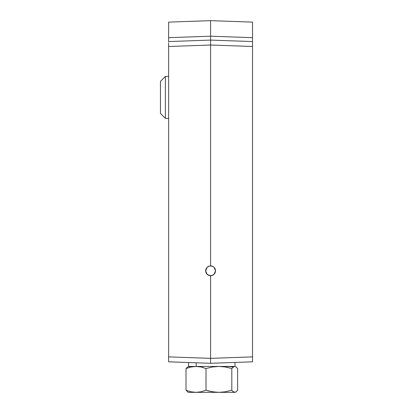 <?xml version="1.0" encoding="UTF-8"?>
<svg xmlns="http://www.w3.org/2000/svg" width="413" height="413" viewBox="0 0 413 413"><rect width="100%" height="100%" fill="white"/><g stroke="black" fill="none" stroke-linecap="round" stroke-linejoin="round"><path stroke-width="0.62" d="M205.989 272.632L205.638 270.794L205.994 268.94L205.638 270.794L207.083 267.304L208.673 266.235M205.762 269.674L205.695 270.03M252.529 270.386L252.529 273.876M214.523 273.752L214.301 274.025M215.204 269.08L215.509 270.794L215.271 272.296M206.469 268.052L207.047 267.335M207.424 266.989L207.806 266.705M208.642 266.246L210.573 265.853L212.463 266.23L209.659 265.941M214.378 267.645L215.127 268.894L214.048 267.288L211.606 265.967M210.522 265.858L212.432 266.22L214.063 267.304L212.463 266.23L214.063 267.304L215.509 270.794L215.318 269.436L215.416 271.754L214.063 274.284L212.463 275.352L210.553 275.729M215.137 272.668L215.509 270.794L214.063 274.284L212.463 275.352L209.597 275.631L207.104 274.304M213.34 274.877L213.598 274.691L213.34 274.877M212.483 275.342L212.922 275.135M207.662 274.779L210.522 275.729M209.21 275.538L208.901 275.435M210.604 275.729L210.573 363.29L252.529 361.824L252.529 356.889L210.573 358.355L168.612 356.889L168.612 361.824L210.573 363.29L210.594 275.729M214.92 273.132L214.079 274.268M211.487 265.941L210.594 265.853M215.188 269.049L214.099 267.34M212.432 266.22L214.048 267.288M210.573 275.729L208.684 275.352L206.469 273.535L205.731 271.754L205.994 268.94M209.536 265.967L207.083 267.304L208.684 266.23L210.573 265.853L210.573 45.027L252.529 46.493L252.529 41.558L210.573 40.092L210.573 45.027L210.573 36.205L252.529 37.671L252.529 23.618M205.896 272.373L206.624 273.752M208.586 275.311L207.987 274.996M237.723 362.34L235.632 362.413L237.723 362.34M235.007 362.438L235.007 366.434L196.175 366.434L196.175 362.79L196.175 366.434L188.607 366.434L188.607 362.521L187.745 362.49L210.573 363.29L235.632 362.413M252.529 142.057L252.529 141.344M252.529 139.764L252.529 139.418M252.529 133.213L252.529 132.625M252.529 132.33L252.529 132.036M252.529 130.9L252.529 130.363M252.529 129.217L252.529 129.517M252.529 124.401L252.529 123.647M252.529 123.25L252.529 122.811M252.529 122.573L252.529 122.919M252.529 124.943L252.529 125.289M252.529 126.745L252.529 127.896M252.529 49.266L252.529 48.497M252.529 43.473L252.529 42.658M252.529 41.925L252.529 41.372M252.529 40.954L252.529 41.558L252.529 40.933L252.529 41.558L210.573 40.092L168.612 41.558L210.573 40.092L210.573 36.205L252.529 37.671L252.529 40.464L252.529 22.116L210.573 20.65L252.529 22.116M252.529 41.408L252.529 40.902M252.529 168.912L252.529 169.232M252.529 71.237L252.529 70.453M252.529 66.219L252.529 64.748M252.529 64.232L252.529 64.604M252.529 223.929L252.529 226.778M252.529 229.07L252.529 230.304M252.529 181.436L252.529 177.915M252.529 175.731L252.529 172.092M252.529 170.378L252.529 169.862M252.529 223.985L252.529 222.948M168.612 347.333L168.612 347.694M168.612 129.393L168.612 128.841M211.595 275.621L210.408 275.724M252.529 277.366L252.529 275.765M210.997 275.708L209.551 275.621L211.73 275.59L214.063 274.284M168.612 360.786L168.612 360.291M185.891 362.428L187.745 362.49M252.529 361.824L252.529 360.379L252.529 361.824L210.573 363.29L168.612 361.824L168.612 356.889L210.573 358.355L252.529 356.889L252.529 46.493L210.573 45.027L168.612 46.493L168.612 356.889L168.612 46.493L210.573 45.027L210.573 265.853L212.463 266.23M210.573 28.972L210.573 25.792M252.529 35.58L252.529 40.262M252.529 29.209L252.529 32.957M252.529 24.465L252.529 27.253M210.573 25.023L210.573 36.205L210.573 25.023M168.612 40.464L168.612 37.671L210.573 36.205L168.612 37.671L168.612 40.464M210.573 20.65L168.612 22.116L168.612 37.671L168.612 22.116L210.573 20.65L210.573 28.982M168.612 23.618L168.612 22.116M168.612 27.253L168.612 24.465M168.612 32.957L168.612 29.209M168.612 41.558L168.612 35.58M168.612 56.364L168.612 51.434M252.529 51.434L252.529 56.364M206.232 273.148L206.717 273.876L206.232 273.143M168.612 178.173L168.612 178.462M168.612 180.161L168.612 180.713M168.612 120.772L168.612 119.951M168.612 122.723L168.612 123.885M168.612 117.328L168.612 116.44M168.612 43.004L168.612 46.493L168.612 43.004M168.612 41.868L168.612 37.671M206.01 268.904L207.083 267.304M214.063 267.304L215.132 268.904L215.509 270.794M214.915 273.143L215.261 272.332M207.083 274.284L205.638 270.794L205.881 272.332L206.882 274.072M208.482 275.264L208.219 275.13M209.551 275.621L209.154 275.523M210.651 275.729L210.103 275.703M211.946 275.533L211.637 275.61M252.529 360.379L252.529 41.558M252.529 40.933L252.529 40.464M252.529 37.671L252.529 41.868M202.824 366.434L202.824 367.446L202.824 366.434M187.801 392.03L188.359 392.35L196.005 392.35L190.93 391.782L186.005 390.254L188.163 392.205L186.005 390.254L186.005 368.53L188.163 366.579L189.634 366.579L190.496 367.1M236.174 391.782L237.609 390.254L236.174 391.782L234.713 392.35L235.813 392.03M237.609 368.53L237.609 390.254L237.609 368.53L236.179 367.002L234.718 366.434L233.975 366.579L231.812 368.53L231.812 390.254L231.812 368.53L225.441 367.002L218.936 366.434L212.401 366.997L206.01 368.53L206.01 390.254L212.396 391.787L218.911 392.35L225.436 391.782L231.812 390.254L232.524 391.126L231.812 390.254L225.436 391.782L218.911 392.35L234.713 392.35L232.524 391.126L233.975 392.205L235.446 392.205M225.059 366.579L230.129 366.579L233.113 367.1M186.005 368.53L186.005 390.254L190.93 391.782L196.005 392.35L201.048 391.787L206.01 390.254L206.01 368.53L201.043 366.997L196.005 366.434L190.93 367.002L186.005 368.53M209.19 391.126L206.01 390.254L201.048 391.787L196.005 392.35L218.911 392.35L215.632 392.205L209.19 391.126M235.229 392.35L188.385 392.35M165.406 76.42L160.466 81.361L160.466 113.446L165.406 118.381L165.406 76.42L165.406 118.381L168.612 118.381L165.406 118.381L160.466 113.446L160.466 81.361L165.406 76.42L168.612 76.42L165.406 76.42M225.137 366.434L225.137 366.95"/></g></svg>
